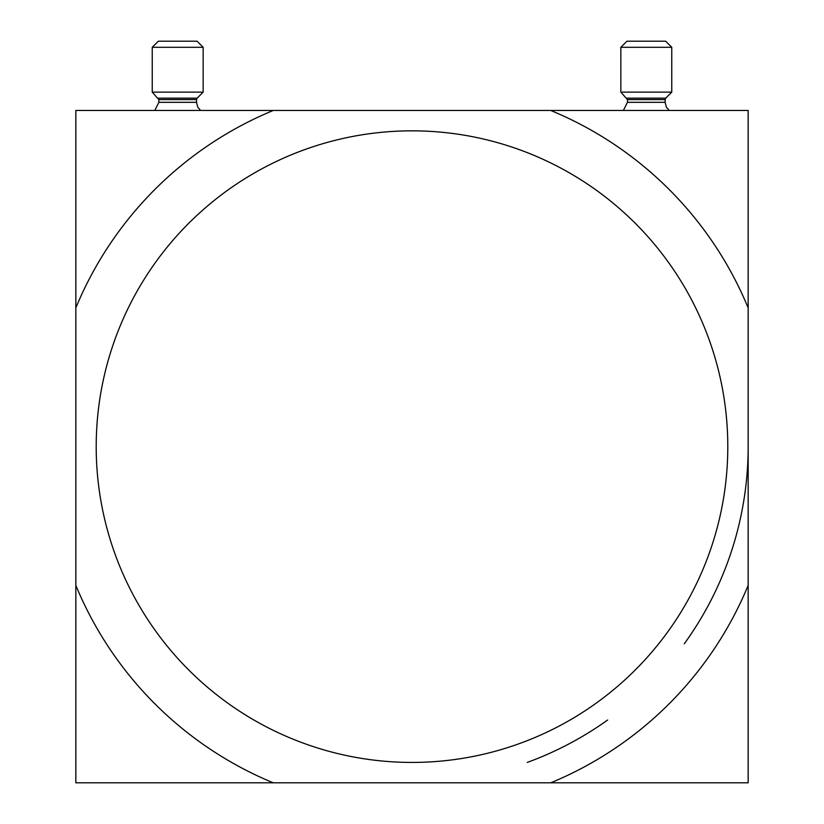 <?xml version="1.0" encoding="UTF-8"?>
<svg xmlns="http://www.w3.org/2000/svg" width="824" height="824" viewBox="0 0 824 824"><rect width="100%" height="100%" fill="white"/><g stroke="black" fill="none" stroke-linecap="round" stroke-linejoin="round"><path stroke-width="1.24" d="M748.161 307.898A363.672 363.672 0 0 0 550.741 110.468L748.161 110.468L748.161 782.8L550.741 782.8A363.672 363.672 0 0 0 748.161 585.37M75.839 307.898L75.839 110.468L273.259 110.468A363.672 363.672 0 0 0 75.839 307.898L75.839 585.37A363.672 363.672 0 0 0 273.259 782.8L550.741 782.8M550.741 110.468L273.259 110.468M75.839 585.37L75.839 782.8L273.259 782.8M412 130.841A315.788 315.788 0 0 0 138.514 604.528A315.788 315.788 0 0 0 685.486 604.528A315.788 315.788 0 0 0 412 130.841M748.161 446.639A336.161 336.161 0 0 1 684.25 643.832M607.649 720.001A336.161 336.161 0 0 1 527.247 762.427M626.858 98.159L665.74 98.159L671.766 92.134L620.832 92.134L627.455 99.601L627.455 102.32L623.377 110.468M620.832 92.134L620.832 47.308L671.766 47.308L671.766 92.134M620.832 47.308L626.94 41.2L665.648 41.2L671.766 47.308M158.26 98.159L197.142 98.159L203.168 92.134L152.234 92.134L158.857 99.601L158.857 102.32L154.778 110.468M152.234 92.134L152.234 47.308L203.168 47.308L203.168 92.134M152.234 47.308L158.352 41.2L197.06 41.2L203.168 47.308M627.455 102.32L665.143 102.32L666.369 107.161L669.222 110.468M627.455 99.601L665.143 99.601L665.143 102.32M158.857 102.32L196.545 102.32L197.77 107.161L200.623 110.468M158.857 99.601L196.545 99.601L196.545 102.32M665.74 98.159L665.143 99.601M197.142 98.159L196.545 99.601"/></g></svg>
